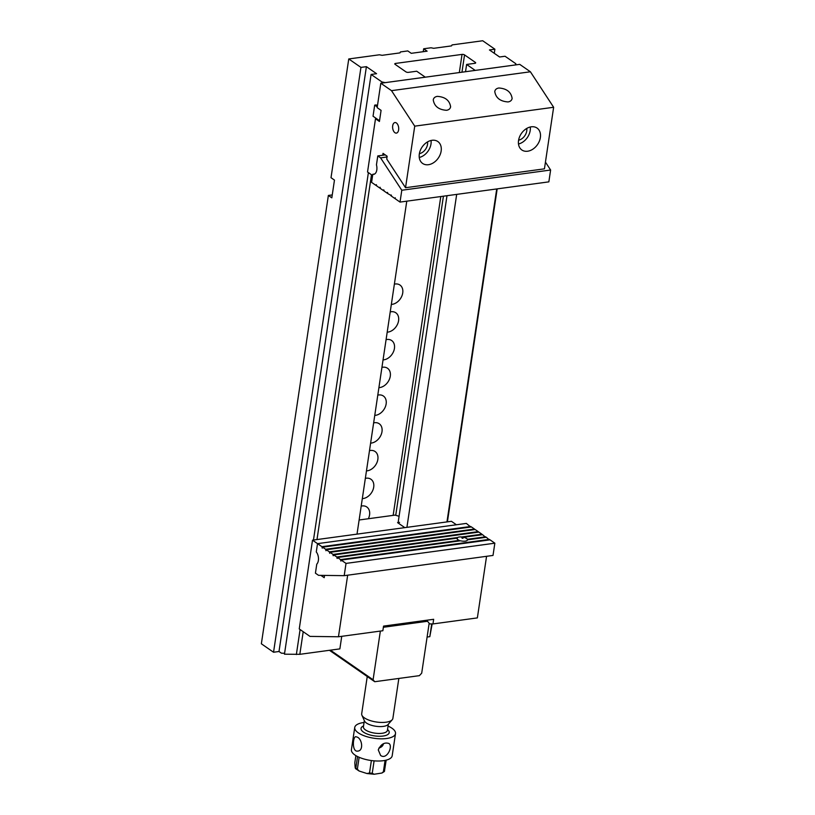 <?xml version="1.0" encoding="UTF-8"?>
<svg xmlns="http://www.w3.org/2000/svg" width="815" height="815" viewBox="0 0 815 815"><rect width="100%" height="100%" fill="white"/><g stroke="black" fill="none" stroke-linecap="round" stroke-linejoin="round"><path stroke-width="1.22" d="M355.88 755.627L354.81 762.789L355.106 766.844C355.248 768.331 355.483 768.749 355.819 768.117L357.551 756.554M359.14 757.288L357.357 769.187L359.13 771.021L366.944 773.527L369.521 772.997L371.375 760.548M359.13 771.021L355.564 768.637L355.819 768.117A16.066 6.092 8.5 0 0 357.357 769.187M374.095 760.853L372.241 773.262L374.136 774.25L381.94 773.028L383.386 771.744L385.077 760.405M386.178 760.15L384.405 771.469L381.94 773.028M392.219 719.757L388.072 724.494A12.266 4.646 -171.5 0 1 375.756 726.247A12.266 4.646 -171.5 0 1 364.499 720.98L361.921 715.234A15.76 5.97 8.5 0 0 386.076 722.202A15.76 5.97 8.5 0 0 392.219 719.757A15.76 5.97 8.5 0 0 392.871 718.433L398.841 678.447M367.249 676.532L361.687 713.767A15.76 5.97 8.5 0 0 361.921 715.234M388.042 726.073A20.609 7.814 -171.5 0 1 395.509 733.571L392.188 755.77A20.609 7.814 -171.5 0 1 370.652 760.446A20.609 7.814 -171.5 0 1 351.418 749.678L354.739 727.479A20.609 7.814 -171.5 0 1 363.612 722.548A20.609 7.814 -171.5 0 1 364.061 722.487M395.509 733.571A20.609 7.814 -171.5 0 1 373.963 738.247A20.609 7.814 -171.5 0 1 354.739 727.479M357.591 737.259L355.839 736.678C352.722 736.617 351.795 752.367 357.805 751.084C363.572 750.737 362.268 739.653 357.591 737.259M378.272 749.902L380.595 755.423C386.86 760.293 393.339 746.01 388.887 743.474C384.415 742.068 380.87 744.217 378.272 749.902M383.468 743.718C383.04 745.807 381.491 747.274 378.832 748.109M383.376 627.275L427.518 621.275L429.169 623.22L421.701 673.159L419.389 675.655L374.737 681.717L329.443 650.299M330.411 650.166L373.087 679.771L380.361 631.085M373.087 679.771L374.737 681.717M409.782 622.538A21.822 8.272 -171.5 0 1 397.842 624.168M427.518 621.275L426.133 620.317M324.543 575.4L324.207 577.682L320.855 575.349M470.754 527.03L466.353 523.413L317.524 543.646L312.512 540.172L299.248 628.956L309.975 636.403L338.459 636.77L382.856 630.739L383.549 626.103L433.662 619.298L432.969 623.933L477.366 617.902L486.565 556.309M338.459 636.77L347.669 575.186M456.42 524.768L451.418 521.305L312.512 540.172M429.067 623.883L432.969 623.933M485.648 537.36L482.592 534.681L463.541 537.279A5.328 2.017 -171.5 0 1 467.372 539.275L467.301 540.294M485.638 536.8L467.372 539.275M463.114 538.012L462.054 538.155A5.328 2.017 -171.5 0 1 462.94 538.297L463.541 537.279M333.518 555.616L333.773 554.913L336.819 557.022L337.145 558.479L337.491 557.491L340.538 559.61L340.864 561.056L341.21 560.078L346.018 563.409L494.848 543.187L493.014 555.433L344.195 575.665L346.018 563.409M457.164 538.817L457.592 537.523L333.091 554.445L333.111 555.677M467.494 539.927L467.504 539.825A5.328 2.017 -171.5 0 1 467.504 539.866A5.328 2.017 -171.5 0 1 460.485 540.783L337.491 557.491M489.377 539.938L486.321 537.268L467.504 539.825M459.314 540.936L459.263 540.386L336.819 557.022M494.848 543.187L490.039 539.846L341.21 560.078M489.367 539.377L340.538 559.61M459.263 540.386A5.328 2.017 -171.5 0 1 456.971 538.297A5.328 2.017 -171.5 0 1 457.001 538.165L333.773 554.913M457.592 537.523A5.328 2.017 -171.5 0 1 459.263 537.014A5.328 2.017 -171.5 0 1 461.596 536.973L462.054 538.155M344.195 575.665L318.522 575.319L315.425 573.169L316.78 564.133A7.274 4.106 -97.7 0 0 316.281 551.959L317.524 543.646L321.925 546.692L322.251 548.149L322.597 547.16L471.427 526.938L474.473 529.047L325.643 549.279L325.98 550.726L326.326 549.748L475.145 529.516L478.191 531.635L329.372 551.857L329.698 553.314L330.044 552.326L478.874 532.103L481.92 534.212L461.596 536.973M330.044 552.326L333.091 554.445M326.326 549.748L329.372 551.857M322.597 547.16L325.643 549.279M474.483 529.607L474.473 529.047M478.201 532.195L478.191 531.635M481.93 534.772L481.92 534.212M470.754 526.47L321.925 546.692M377.274 106.908L374.696 105.125L376.184 104.921L377.437 105.787M379.535 120.722L373.036 116.219L374.696 105.125M399.085 516.272L395.051 515.111L359.13 519.99M399.564 522.354L397.577 522.629L404.8 527.631M475.247 63.244L475.369 62.409A1.824 0.693 -171.5 0 1 475.685 62.877A1.824 0.693 -171.5 0 1 474.901 63.315L466.618 64.446L475.216 70.406L515.243 64.966L515.875 63.753L505.045 56.245L499.585 56.989L489.438 49.939L494.888 49.206L482.704 40.75L452.05 44.917L451.541 45.885L433.682 48.309L431.013 47.779L423.668 48.778L427.121 51.172L411.249 53.321L407.795 50.927L400.46 51.926L399.951 52.894L382.092 55.318L379.423 54.788L348.759 58.955L331.012 177.701L334.466 180.095L331.817 197.841L328.363 195.447L261.36 643.789L273.545 652.245L279.005 651.501L281.44 653.192L284.598 653.284M381.756 83.11L381.929 81.958L385.271 82.631L425.308 77.191L416.71 71.221L408.427 72.352A1.824 0.693 -171.5 0 1 405.921 71.852L395.092 64.334A1.824 0.693 -171.5 0 1 394.776 63.865A1.824 0.693 -171.5 0 1 395.56 63.427L395.397 64.548M432.164 623.923L429.811 636.668L431.716 623.913M427.101 637.035L429.811 636.668M446.956 521.906L496.722 188.948M456.685 194.388L406.919 527.346M515.875 63.753L515.701 64.905M497.181 188.886L447.415 521.845M303.211 631.707L299.828 654.323L284.455 654.19L371.1 74.45L381.929 81.958M296.354 654.547L300.093 629.547M313.469 540.05L368.39 172.607M372.608 175.531L367.534 172.016L375.501 118.746L376.459 118.593M332.255 194.928L328.363 195.447M371.497 174.767L316.984 539.571M299.828 654.323L339.865 648.883L341.74 636.332M406.777 201.162L357.011 534.131M348.759 58.955L360.943 67.4L273.545 652.245M371.1 74.45L376.561 73.707L366.404 66.667L360.943 67.4M459.324 72.566L462.034 54.401L395.56 63.427M462.034 54.401A1.824 0.693 -171.5 0 1 464.54 54.9L461.952 72.209M475.369 62.409L464.54 54.9M494.888 49.206L494.277 53.301M423.668 48.778L423.24 51.691M366.404 66.667L279.005 651.501M466.618 64.446L465.528 71.72M446.997 195.702L398.148 522.547M361.208 506.105A11.115 8.15 -55.3 0 1 361.992 505.962A11.115 8.15 -55.3 0 1 362.899 505.881A11.115 8.15 -55.3 0 1 368.36 518.737M365.354 478.354A11.115 8.15 -55.3 0 1 366.139 478.211A11.115 8.15 -55.3 0 1 367.045 478.14A11.115 8.15 -55.3 0 1 373.616 487.665A11.115 8.15 -55.3 0 1 363.093 498.556A11.115 8.15 -55.3 0 1 362.318 498.627M369.501 450.613A11.115 8.15 -55.3 0 1 370.285 450.471A11.115 8.15 -55.3 0 1 371.192 450.4A11.115 8.15 -55.3 0 1 377.763 459.915A11.115 8.15 -55.3 0 1 367.239 470.815A11.115 8.15 -55.3 0 1 366.465 470.876M373.647 422.873A11.115 8.15 -55.3 0 1 374.431 422.73A11.115 8.15 -55.3 0 1 375.338 422.649A11.115 8.15 -55.3 0 1 381.909 432.174A11.115 8.15 -55.3 0 1 371.385 443.065A11.115 8.15 -55.3 0 1 370.611 443.136M377.793 395.122A11.115 8.15 -55.3 0 1 378.578 394.98A11.115 8.15 -55.3 0 1 379.484 394.908A11.115 8.15 -55.3 0 1 386.055 404.434A11.115 8.15 -55.3 0 1 375.532 415.324A11.115 8.15 -55.3 0 1 374.757 415.395M381.94 367.382A11.115 8.15 -55.3 0 1 382.724 367.239A11.115 8.15 -55.3 0 1 383.631 367.168A11.115 8.15 -55.3 0 1 390.202 376.693A11.115 8.15 -55.3 0 1 379.678 387.583A11.115 8.15 -55.3 0 1 378.904 387.645M386.086 339.641A11.115 8.15 -55.3 0 1 386.87 339.498A11.115 8.15 -55.3 0 1 387.777 339.427A11.115 8.15 -55.3 0 1 394.348 348.942A11.115 8.15 -55.3 0 1 383.824 359.833A11.115 8.15 -55.3 0 1 383.05 359.904M390.232 311.89A11.115 8.15 -55.3 0 1 391.017 311.748A11.115 8.15 -55.3 0 1 391.923 311.676A11.115 8.15 -55.3 0 1 398.494 321.202A11.115 8.15 -55.3 0 1 387.971 332.092A11.115 8.15 -55.3 0 1 387.196 332.163M394.379 284.15A11.115 8.15 -55.3 0 1 395.163 284.007A11.115 8.15 -55.3 0 1 396.07 283.936A11.115 8.15 -55.3 0 1 402.641 293.461A11.115 8.15 -55.3 0 1 392.117 304.352A11.115 8.15 -55.3 0 1 391.343 304.423M385.251 154.901L377.783 155.92L376.449 164.834A7.274 4.106 82.3 0 1 373.728 174.329A7.274 4.106 82.3 0 1 372.801 174.278L371.589 182.366L376.031 185.443L376.306 184.659L376.632 185.861L379.749 188.02L380.024 187.236L380.35 188.448L383.478 190.608L383.753 189.824L384.079 191.026L387.196 193.186L387.471 192.401L387.797 193.613L391.516 195.692M545.449 162.124L550.614 170.019L548.852 181.857L400.022 202.089L395.244 198.768L395.234 197.78L394.643 198.351L391.526 196.191L391.2 194.989L390.915 195.773M394.643 198.351L395.244 198.269M387.196 193.186L387.797 193.104M383.478 190.608L384.069 190.527M379.749 188.02L380.35 187.939M550.614 170.019L401.795 190.252L380.595 157.866L387.044 156.989M400.022 202.089L401.795 190.252M377.783 155.92L380.595 157.866M376.031 185.443L376.622 185.362M374.605 174.033L372.801 174.278M375.501 118.746L379.423 121.476L381.084 110.371L377.162 107.651L380.809 83.232L391.506 90.659L530.402 71.781L553.64 107.274L544.44 168.837L405.534 187.715L414.733 126.152L391.506 90.659M530.402 71.781L519.715 64.354L380.809 83.232M382.744 155.247L383.03 153.363L387.156 156.225L386.738 159.007L405.534 187.715M527.631 151.223A13.335 9.79 124.7 0 0 539.367 141.158A13.335 9.79 124.7 0 0 537.054 128.057A13.335 9.79 124.7 0 0 531.278 126.814A13.335 9.79 124.7 0 0 519.552 136.879A13.335 9.79 124.7 0 0 521.855 149.98A13.335 9.79 124.7 0 0 527.631 151.223M428.415 164.712A13.335 9.79 -55.3 0 1 422.639 163.458A13.335 9.79 -55.3 0 1 420.326 150.357A13.335 9.79 -55.3 0 1 432.062 140.292A13.335 9.79 -55.3 0 1 437.838 141.545A13.335 9.79 -55.3 0 1 440.151 154.646A13.335 9.79 -55.3 0 1 428.415 164.712M553.64 107.274L414.733 126.152M398.627 129.891A5.328 3.005 82.3 0 1 396.375 133.11A5.328 3.005 82.3 0 1 392.687 128.23A5.328 3.005 82.3 0 1 394.939 122.556A5.328 3.005 82.3 0 1 398.627 129.891M437.37 96.364C445.184 96.924 449.605 100.398 450.613 106.775C450.247 108.741 448.871 109.913 446.498 110.3C438.684 109.73 434.273 106.266 433.254 99.888C433.621 97.922 434.996 96.74 437.37 96.364M508.01 101.936C510.394 101.559 511.769 100.377 512.126 98.411C511.117 92.034 506.706 88.56 498.892 88C496.508 88.387 495.133 89.558 494.766 91.525C495.785 97.902 500.196 101.376 508.01 101.936M427.539 141.912A9.097 6.673 -55.3 0 1 419.368 153.689M431.054 140.486A13.335 9.79 -55.3 0 1 419.267 157.478M518.585 140.211A9.097 6.673 124.7 0 0 526.765 128.424M518.483 144A13.335 9.79 124.7 0 0 530.27 126.997M369.521 772.997A16.066 6.092 8.5 0 0 372.241 773.262M383.386 771.744A16.066 6.092 8.5 0 0 384.568 770.949M364.346 720.623L363.419 726.797A12.123 4.595 8.5 0 0 369.501 731.87A12.123 4.595 8.5 0 0 382.184 733.276A12.123 4.595 8.5 0 0 387.4 730.372L388.327 724.199M387.532 729.517A14.242 5.399 -171.5 0 1 383.07 736.047A14.242 5.399 -171.5 0 1 365.089 733.082A14.242 5.399 -171.5 0 1 363.551 725.931M443.421 196.191L395.744 515.253M393.146 515.365L440.793 196.547M366.944 773.527L374.136 774.25"/></g></svg>
